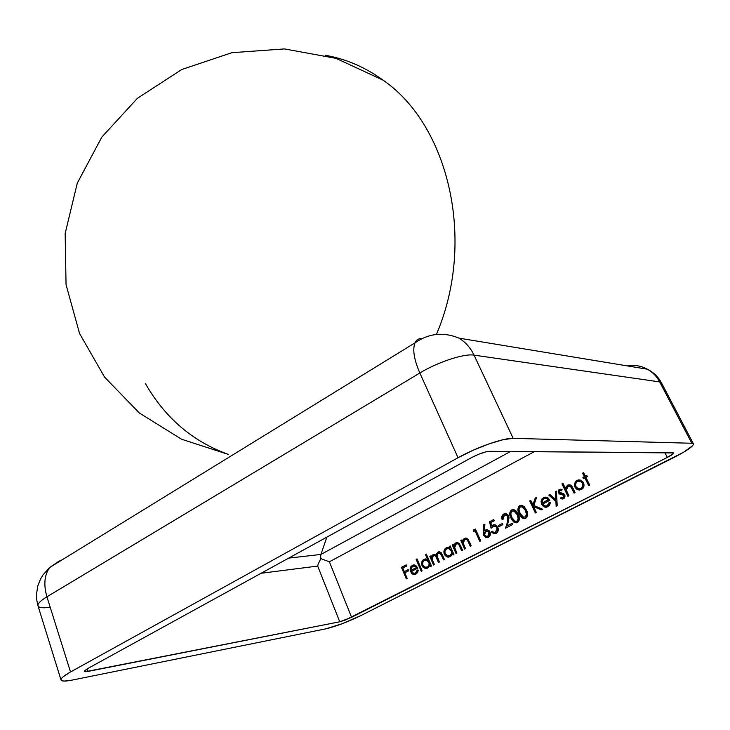 <?xml version="1.0" encoding="UTF-8"?>
<svg xmlns="http://www.w3.org/2000/svg" width="730" height="730" viewBox="0 0 730 730"><rect width="100%" height="100%" fill="white"/><g stroke="black" fill="none" stroke-linecap="round" stroke-linejoin="round"><path stroke-width="1.09" d="M383.122 80.191C365.265 67.26 346.093 58.984 325.635 55.343C346.093 58.984 365.265 67.26 383.122 80.191C448.822 125.277 476.17 240.672 436.741 333.665C476.17 240.672 448.822 125.277 383.122 80.191L335.992 58.345L284.445 48.919L231.857 52.697L181.743 69.523L137.432 98.285L101.853 137.048L77.28 183.148L65.162 233.454L66.047 284.645L79.561 333.519L104.582 377.127L139.339 412.998L181.56 439.232L228.7 454.525C193.003 441.778 165.208 418.08 145.316 383.423M420.17 339.532L421.018 338.455C418.272 338.693 416.273 340.153 415.023 342.835C416.273 340.153 418.272 338.693 421.018 338.455L420.17 339.532M58.756 561.917L58.701 561.361L62.096 559.864L58.701 561.361L49.704 567.484C44.384 574.939 43.453 584.712 46.921 596.802L419.841 373.003L458.048 457.728L473.223 450.191L489.173 443.813L503.244 439.652L513.172 438.338L691.821 443.265L693.208 443.594L693.454 444.442L692.56 445.793L683.764 452.125L361.104 615.463L342.306 623.676L325.918 628.813L72.014 680.123L64.158 681.081L61.931 680.761L61.001 679.904L61.42 678.544L63.191 676.719L70.509 671.965L458.048 457.728L70.509 671.965L46.921 596.802L419.841 373.003C414.01 359.507 412.395 349.451 415.023 342.835C412.395 349.451 414.01 359.507 419.841 373.003L458.048 457.728C476.845 447.189 503.746 437.781 513.172 438.338L474.044 355.136L659.701 381.918C656.781 376.443 652.666 372.2 647.373 369.207C641.059 365.794 634.425 364.699 627.471 365.922M534.314 451.66L329.394 561.799L351.577 617.315L667.33 457.418L664.884 452.673L667.33 457.418L673.462 453.54L673.133 452.737L489.492 451.313L486.162 451.779L478.953 454.142L471.361 457.71L87.563 668.653L84.497 670.843L85.291 671.728L339.742 621.796L345.235 620.089L667.33 457.418C671.618 455.201 673.754 453.704 673.717 452.928L489.492 451.313C484.912 451.669 478.871 453.804 471.361 457.71L87.563 668.653L84.333 671.363L87.865 671.436L339.742 621.796L317.696 566.069L261.112 573.26L317.696 566.069L318.143 564.235L317.696 566.069L339.742 621.796L351.577 617.315L329.394 561.799L320.808 558.623L318.143 564.235L320.808 558.623L320.662 556.196L320.808 558.623L329.394 561.799L534.314 451.66M572.457 488.936L574.4 492.978L570.979 486.992L574.081 493.142L575.085 492.631L572.895 488.087L570.249 484.976L567.684 485.158L565.467 488.58L562.958 483.342L561.963 483.853L567.913 496.3L568.916 495.789L567.374 492.567L568.916 495.789L567.913 496.3L561.963 483.853L562.958 483.342L565.467 488.58L566.179 486.554L568.113 484.966L570.851 485.277L572.046 486.536L575.085 492.631L574.081 493.142L571.289 487.458L569.601 486.052L567.803 486.463L566.608 487.905L566.343 489.83L567.374 492.567L566.389 490.104L568.031 486.335L569.856 486.125L571.371 486.974L569.309 486.016M559.472 493.982L558.167 491.856L558.66 490.012L560.038 489.228L562.063 489.629L561.744 490.733L559.709 490.651L559.335 492.02L560.33 493.024L564.327 494.237L565.066 495.989L564.436 498.052L562.912 498.946L560.713 498.672L560.978 497.513L563.031 497.632L563.943 496.09L563.104 494.758L559.472 493.982L558.842 492.786L559.782 489.41L558.45 492.805L559.472 493.982L561.835 494.447L559.472 493.982M557.227 505.826L556.16 506.364L555.895 501.501L548.814 495.086L549.873 494.538L555.804 499.904L555.357 491.71L556.424 491.153L557.227 505.826L556.424 491.153L555.357 491.71L556.442 491.336L555.357 491.71L556.205 499.877L555.758 491.682L556.205 499.877L549.873 494.538L548.814 495.086L550 494.648L548.814 495.086L555.895 501.501L556.16 506.364L557.227 505.826M546.195 506.063L547.573 505.717L544.836 505.936L542.728 503.983L549.882 500.305L542.728 503.983L544.644 505.872L546.569 505.981L548.659 504.393L549.243 502.368L550.356 502.432L549.699 505.041L548.358 506.447L546.086 507.277L544.297 506.939L542.755 505.863L541.332 503.463L541.122 501.291L541.979 498.918L544.005 497.404L546.569 497.276L548.285 498.179L549.882 500.305L546.77 497.34L543.531 497.623L545.438 497.121L543.531 497.623L541.186 500.862L543.074 498.152M516.457 522.817L515.435 522.671L510.945 518.035L515.015 522.716L517.397 522.498C519.76 520.317 520.015 517.588 518.181 514.312L514.102 509.704L511.611 509.923L513.655 509.595L516.019 510.936L517.67 513.263L519.295 517.616L519.276 519.924L517.853 522.224L516.256 522.844L513.947 522.196L511.849 519.778L509.814 514.769L510.361 511.046L513.053 509.549L511.611 509.923C509.312 512.104 509.084 514.805 510.945 518.035L511.365 517.99C509.503 514.769 509.723 512.068 512.031 509.887L510.553 511.402M479.774 541.35L475.029 530.719L473.451 531.54L473.505 530.017L475.412 529.031L480.705 540.875L479.774 541.35L480.705 540.875L475.412 529.031L473.505 530.017L475.476 529.177L473.505 530.017L473.451 531.54L475.458 530.673L479.774 541.35M468.085 540.437L470.64 546.022L467.483 540.236L470.266 546.213L471.188 545.748L469.226 541.322L466.47 538.156L464.499 538.393L462.418 541.56L461.734 540.008L460.822 540.474L464.618 549.097L465.539 548.631L464.161 545.511L465.539 548.631L464.618 549.097L460.822 540.474L461.734 540.008L462.418 541.56L463.094 539.662L464.499 538.393L466.16 538.092L467.976 539.142L471.188 545.748L470.266 546.213L467.656 540.501L466.242 539.297L464.59 539.652L463.495 541.003L463.276 543.12L464.161 545.511L463.276 543.12L464.809 539.534L466.269 539.306L467.921 540.182L465.941 539.233M460.265 546.524L461.99 550.447L458.86 544.671L461.615 550.639L462.528 550.174L460.584 545.766L457.829 542.591L455.903 542.828L453.832 545.976L453.157 544.425L452.244 544.899L456.013 553.495L456.925 553.039L455.556 549.918L456.925 553.039L456.013 553.495L452.244 544.899L453.157 544.425L453.832 545.976L454.507 544.087L455.903 542.828L457.546 542.536L459.352 543.576L462.528 550.174L461.615 550.639L459.033 544.936L457.628 543.731L455.995 544.087L454.909 545.429L454.644 547.263L455.556 549.918L454.69 547.536L456.204 543.969L457.637 543.74L459.298 544.616L457.226 543.686M448.904 557.081L447.955 556.981L444.752 554.143C443.822 551.323 444.47 549.188 446.687 547.755L446.24 547.81C444.023 549.252 443.384 551.378 444.305 554.207L447.517 557.036L450.082 556.716L452.381 553.532L453.029 555.028L453.941 554.563L450.182 545.958L449.279 546.432L450.41 547.956L449.716 546.378L449.972 548.02L448.74 547.464L446.24 547.81L448.101 547.372L449.972 548.02L449.279 546.432L450.182 545.958L453.941 554.563L453.029 555.028L452.381 553.532L450.894 556.178L448.466 557.145L445.337 555.786L443.995 553.294L444.086 550.484L445.528 548.276L447.764 547.372M417.022 558.888L422.104 570.833L421.219 571.289L416.146 559.344L417.022 558.888L416.146 559.344L417.076 559.034L416.146 559.344L421.219 571.289L422.104 570.833L417.022 558.888M414.822 573.388L415.872 573.096L413.764 573.406L411.483 571.362L417.87 568.086L411.483 571.362L413.171 573.205L414.877 573.369L416.748 571.928L417.286 570.02L418.272 570.112L417.66 572.566L415.224 574.455L412.861 574.209L411.492 573.15L410.096 570.002L410.871 566.526L413.125 565.011L415.835 565.531L417.87 568.086L415.835 565.531L414.576 564.993L412.258 565.339L413.673 564.929M404.821 572.794L407.203 578.452L406.327 578.899L401.463 567.301L406.172 564.865L406.674 566.06L402.823 568.04L404.32 571.608L408.17 569.619L408.672 570.814L404.821 572.794L408.672 570.814L408.17 569.619L404.32 571.608L408.234 569.765L404.32 571.608L402.823 568.04L406.674 566.06L406.172 564.865L401.463 567.301L406.227 565.011L401.463 567.301L406.327 578.899L407.203 578.452L404.821 572.794M423.947 559.317L425.791 558.924L427.625 559.609L425.453 554.526L426.329 554.07L431.466 566.042L430.581 566.498L429.943 565.02L428.492 567.639L426.11 568.579L423.044 567.21L421.602 563.797L422.643 560.375L425.307 558.924L423.947 559.317C421.767 560.731 421.137 562.839 422.04 565.64L422.497 565.577C421.593 562.775 422.223 560.667 424.395 559.253L422.287 561.89L422.04 565.64L425.262 568.487L427.689 568.159L429.943 565.02L430.581 566.498L431.466 566.042L426.329 554.07L425.453 554.526L428.081 559.545L425.453 554.526L426.393 554.216L425.9 554.471L428.081 559.545L423.947 559.317M437.042 558.03L438.484 562.465L439.378 562L437.936 558.669C436.668 556.424 436.832 554.572 438.429 553.121L439.633 552.948L441.467 555.256L443.484 559.901L444.378 559.445L442.371 554.791L439.77 551.78L438.137 551.989L436.357 555.43L434.843 554.353L433.155 554.563L431.85 555.767L431.357 557.483L430.718 555.995L429.833 556.461L433.501 565.002L434.396 564.545L432.844 560.95L434.396 564.545L433.501 565.002L429.833 556.461L430.718 555.995L431.357 557.483L432.123 555.393L433.985 554.307L436.357 555.43L436.805 553.395L438.858 551.743L441.248 552.783L444.378 559.445L443.484 559.901L440.692 553.732L438.894 552.948L437.425 554.134L437.06 555.621L439.378 562L438.484 562.465L435.801 556.479L434.478 555.503L432.498 556.643L432.151 558.788L432.844 560.95C431.704 558.797 431.904 557.045 433.456 555.694L434.624 555.53L437.051 558.039L435.071 555.466L434.268 555.484M487.467 537.636L483.607 535.318L483.643 531.23L483.607 535.318L486.08 537.581L488.379 537.326L485.66 537.435L483.287 534.342L483.89 524.277L484.893 524.542L484.3 530.746L487.311 529.77L489.164 530.765L490.149 532.38L490.231 535.108L488.379 537.326C490.286 536.13 490.825 534.36 489.994 532.015L487.567 529.834L485.322 530.08L486.655 529.724M495.086 532.371L495.971 532.115L493.726 532.343L492.266 531.203L491.336 531.686L493.754 533.667L496.044 533.411C498.225 532.051 498.809 530.017 497.805 527.334L495.177 524.861L492.741 525.135L491.618 526.002L490.77 522.589L494.32 520.745L493.772 519.532L489.483 521.749L491.098 528.237L493.124 526.439L491.098 528.237L489.483 521.749L493.772 519.532L494.32 520.745L490.77 522.589L491.618 526.002L493.434 524.861L495.643 525.025L498.152 528.319L498.143 530.874L496.756 532.964L494.767 533.776L492.248 532.818L491.336 531.686L492.266 531.203L493.334 532.197L495.123 532.334L497.039 530.318L497.066 528.383L496.181 526.786L494.685 526.093L493.124 526.439L495.113 526.166L497.267 527.726L495.533 526.12L494.438 526.084L496.154 526.394L497.267 527.726L495.542 532.161L497.267 527.726L497.605 529.524M502.34 523.401L502.897 524.624L498.845 526.704L498.289 525.481L502.404 523.538L498.289 525.481L498.845 526.704L502.897 524.624L502.34 523.401M507.788 521.092L505.525 528.192L512.734 524.505L512.168 523.273L507.231 525.801L508.418 521.247L508.609 515.864L506.228 513.692L503.791 513.966C501.784 515.298 501.236 517.214 502.167 519.714L503.107 519.222L504.302 515.216L506.1 515.033L507.697 516.448L507.368 521.138L507.998 517.616L506.666 515.28L505.233 514.933L503.445 515.891L502.824 517.47L503.107 519.222L502.167 519.714L501.729 518.072L501.866 516.402L503.143 514.385L505.123 513.564L506.511 513.801L508.226 515.188L509.038 517.889L507.231 525.801L512.168 523.273L512.734 524.505L505.525 528.192L507.788 521.092L508.117 516.411L505.635 514.905M524.678 518.601L523.62 518.455L519.149 513.811L523.209 518.492L525.646 518.282C528.018 516.092 528.283 513.345 526.439 510.06L522.351 505.461L519.815 505.671L521.868 505.352L524.25 506.684L526.439 510.06L527.553 513.382L527.544 515.699L526.102 518.008L523.894 518.629L522.178 517.981L520.052 515.572L517.999 510.544L518.546 506.812L521.284 505.297L519.815 505.671C517.488 507.87 517.269 510.58 519.149 513.811L519.559 513.783C517.68 510.553 517.908 507.834 520.225 505.644L518.738 507.167M533.593 506.638L536.304 512.451L535.327 512.953L529.724 500.926L530.692 500.424L532.827 504.996L535.199 498.088L536.587 497.376L533.785 505.516L542.655 509.211L541.35 509.878L533.593 506.638L541.35 509.878L542.655 509.211L533.785 505.516L536.587 497.376L535.199 498.088L536.514 497.595L535.199 498.088L533.229 504.968L535.601 498.061L533.229 504.968L530.692 500.424L529.724 500.926L530.756 500.57L529.724 500.926L535.327 512.953L536.304 512.451L533.593 506.638M578.279 479.975L575.833 481.59L574.957 483.424L576.983 480.358L574.574 483.442L574.82 485.313L576.517 488.753L579.775 490.086L578.297 489.83L574.966 487.166L574.957 483.424L574.966 487.166L577.914 489.848L581.436 489.574L577.777 489.803L576.134 488.781L574.62 486.271L574.574 483.442L576.152 480.897L578.872 479.838L581.235 480.413L582.996 481.964L584.018 484.729L582.932 488.425L581.436 489.574C583.918 488.005 584.602 485.742 583.48 482.795L580.578 480.121L576.983 480.358L579.072 479.829M583.434 478.597L582.896 477.502L584.347 476.754L582.604 473.168L583.617 472.639L585.36 476.234L586.811 475.486L587.349 476.58L585.898 477.32L589.703 485.158L588.681 485.678L584.876 477.849L583.434 478.597L585.259 477.831L588.681 485.678L589.703 485.158L585.898 477.32L587.349 476.58L586.811 475.486L585.36 476.234L586.883 475.632L585.36 476.234L583.617 472.639L582.604 473.168L583.69 472.794L582.604 473.168L584.347 476.754L582.896 477.502L584.73 476.745L582.987 473.159L584.73 476.745L582.896 477.502L583.434 478.597M58.701 561.361L49.704 567.484C44.384 574.939 43.453 584.712 46.921 596.802C40.488 600.735 37.513 603.737 37.996 605.818C37.513 603.737 40.488 600.735 46.921 596.802L70.509 671.965C63.848 675.706 60.681 678.371 61.019 679.968C61.658 681.391 65.326 681.446 72.014 680.123L325.918 628.813C336.055 626.386 347.781 621.942 361.104 615.463L674.064 457.409C687.03 450.729 693.482 446.203 693.427 443.831L661.462 382.83L659.701 381.918L691.821 443.265L513.172 438.338L474.044 355.136L659.701 381.918L691.821 443.265L693.427 443.831M49.202 607.378C42.513 608.236 38.781 607.716 37.996 605.818L36.746 600.014L36.5 594.101L37.878 585.725L40.524 579.054L43.033 574.857L49.704 567.484L415.023 342.835C428.765 333.3 443.411 331.73 458.96 338.136C465.475 342.087 470.503 347.754 474.044 355.136C464.28 353.366 437.836 362.016 419.841 373.003C437.836 362.016 464.28 353.366 474.044 355.136C470.503 347.754 465.475 342.087 458.96 338.136L647.373 369.207C652.666 372.2 656.781 376.443 659.701 381.918L661.462 382.83C658.268 376.872 653.569 372.327 647.373 369.207M320.926 554.435L320.662 556.196L320.926 554.435L288.688 558.112L320.926 554.435L326.839 537.143L320.926 554.435L510.516 451.478L320.926 554.435M87.071 668.926L87.865 671.436L87.071 668.926M406.738 578.689L401.929 567.237L406.738 578.689M410.151 568.36L412.715 565.275L410.151 568.36L410.525 571.608L410.99 571.544L410.607 568.287L410.151 568.36M414.895 574.51L410.525 571.608L413.691 574.519L415.963 574.154L418.272 570.112L417.286 570.02L415.416 573.159L417.724 570.066L417.578 570.96M417.003 567.42L411.136 570.276L411.245 568.104L412.742 566.361L414.695 566.106L417.003 567.42L415.151 566.042L413.892 566.042M416.748 572.439L416.1 572.968M415.872 573.087L415.334 573.305M413.582 564.947L411.957 565.777M411.328 566.462L410.561 569.947M410.716 570.741L412.632 573.707M414.202 565.987L414.731 565.978M415.799 566.279L416.638 566.964M411.136 570.276L416.547 567.493L414.786 566.133L412.742 566.361L411.364 567.812L411.136 570.276M421.621 571.079L416.602 559.28L421.621 571.079M426.749 568.497L425.718 568.424L422.497 565.577L423.491 567.146M430.974 566.298L430.399 564.956L430.974 566.298M422.925 565.202C422.241 563.04 422.734 561.425 424.404 560.357L426.338 560.083L428.756 562.246C429.477 564.409 428.984 566.024 427.278 567.091L425.353 567.329L422.925 565.202L424.814 567.155L427.725 567.027L428.939 565.093L429.213 562.182L426.877 560.257L424.988 560.12L423.4 561.16L422.615 563.168L422.925 565.202M427.141 567.256L427.725 567.027C429.432 565.96 429.924 564.345 429.213 562.182L426.785 560.019L425.599 560.019M424.166 567.721L425.262 568.487M426.065 559.956L428.437 560.968L429.34 562.52L429.395 565.02L428.264 566.681M441.905 555.183L443.867 559.709L441.915 555.192L440.08 552.893L439.277 552.902L441.139 553.678M436.923 554.316L438.137 551.989L439.177 551.716M433.155 554.563L434.177 554.289L433.155 554.563M431.85 555.767L433.602 554.499L431.85 555.767M431.357 557.483L432.297 555.703L431.357 557.483M429.833 556.461L430.782 556.141L429.833 556.461M433.894 564.801L430.289 556.397L433.894 564.801M434.925 555.439L435.509 555.639M435.883 555.932L436.805 557.483M441.422 554.161L441.677 554.672M439.122 551.725L437.179 553.504M453.412 554.827L452.819 553.477L453.412 554.827M449.716 546.378L450.246 546.104L449.716 546.378M445.218 553.76C444.506 551.588 445.008 549.955 446.714 548.86L448.749 548.586L451.158 550.739C451.897 552.92 451.395 554.554 449.653 555.639L447.618 555.877L445.218 553.76L447.143 555.722L450.1 555.585L451.35 553.614L451.605 550.685L449.233 548.75L447.308 548.613L445.692 549.681L444.889 551.707L445.218 553.76M449.498 555.813L450.1 555.585C451.834 554.49 452.335 552.856 451.605 550.685L449.196 548.531L447.964 548.513M447.59 547.409L445.975 548.212L444.534 550.429L444.442 553.24L445.774 555.722M446.459 556.306L448.074 556.999M448.393 548.449L450.812 549.462L451.733 551.031L451.797 553.55L450.647 555.229M455.903 542.828L457.08 542.509L455.903 542.828M454.954 544.014L454.27 545.921L455.566 543.312M452.244 544.899L453.221 544.571L452.244 544.899M456.396 553.303L452.691 544.845L456.396 553.303M457.637 543.74L459.042 544.306M459.462 544.872L459.818 545.547M464.499 538.393L465.704 538.065L464.499 538.393M463.541 539.589L462.856 541.505L464.937 538.339L464.152 538.877M460.822 540.474L461.798 540.145L460.822 540.474M465.001 548.905L461.26 540.419L465.001 548.905M480.139 541.167L475.458 530.673L480.139 541.167M473.889 531.312L473.943 529.971L473.889 531.312M486.381 529.788L484.3 530.746L485.751 530.035L484.3 530.746L484.893 524.542L483.89 524.277L483.214 531.276L484.3 524.386L483.716 534.296L484.884 536.541L486.673 537.572M484.556 534.889L485.678 531.394L487.512 531.194L489.091 532.562L487.877 536.085L486.171 536.276L484.556 534.889L486.025 536.231L488.306 536.03L489.52 532.508L487.576 531.212L485.678 531.394L484.428 532.836L484.556 534.889M487.248 536.313L488.306 536.03L489.52 532.508L487.941 531.148L486.828 531.102L488.899 531.65M489.246 532.033L489.52 532.508M489.584 534.579L489.365 535.044M491.336 531.686L492.358 531.33L491.336 531.686M493.48 533.338L495.113 533.739L491.755 531.641L493.033 533.064M493.854 524.815L492.038 525.956L494.219 524.733M489.912 521.713L493.836 519.678L489.912 521.713M497.495 530.153L497.139 531.02M499.201 526.512L498.709 525.436L499.201 526.512M507.231 525.801L512.232 523.41L507.231 525.801M502.559 515.626L502.523 519.523C501.683 517.077 502.249 515.207 504.211 513.929L505.315 513.564M506.1 515.033L506.62 515.033M507.067 515.234L507.989 516.165M508.117 516.402L508.418 517.588M508.408 518.227L508.08 519.961M504.859 513.664L502.997 514.915M516.895 521.366L515.106 521.375L511.894 517.534C510.398 515.042 510.498 512.907 512.205 511.128L513.966 511.009L517.223 514.796L518.209 518.017L517.278 521.211L518.619 517.981L517.634 514.76L514.385 510.973L513.208 510.89M510.288 512.058L510.909 516.931L514.367 522.151M515.453 522.68L516.073 522.799M514.614 511.055L516.165 512.305M516.53 512.779L517.241 513.947M517.962 515.526L518.619 517.99M518.665 518.528L518.327 520.125M512.205 511.128L511.091 512.36L510.827 514.093L511.894 517.534L514.477 521.092L516.867 521.256L518.245 518.847L517.223 514.796L514.477 511.228L512.205 511.128M525.527 516.995L523.31 517.15L520.107 513.318C518.583 510.817 518.692 508.673 520.408 506.885L522.205 506.766L525.472 510.553L526.458 513.783L525.518 516.995L526.868 513.747L525.874 510.526L522.616 506.739L521.43 506.647M518.473 507.834L519.094 512.716L522.589 517.944M523.684 518.473L524.322 518.592M523.072 506.921L524.395 508.062M524.76 508.536L525.472 509.713M526.211 511.292L526.868 513.756M526.914 514.303L526.576 515.9M520.408 506.885L519.295 508.117L519.021 509.868L520.107 513.318L522.707 516.877L525.107 517.032L526.503 514.614L525.472 510.553L522.698 506.976L520.408 506.885M541.569 509.759L533.995 506.611L541.569 509.759M535.674 512.779L530.126 500.899L535.674 512.779M546.323 507.25L545.118 507.067L541.651 504.284L541.186 500.862L541.651 504.284L544.717 507.104L547.801 506.766L550.356 502.432L549.243 502.368L547.171 505.744L549.635 502.395L549.051 504.366M548.777 499.694L542.317 502.851L542.417 500.561L544.087 498.672L546.715 498.453L548.787 499.703L546.195 498.261M548.549 504.996L547.828 505.571M547.272 505.844L546.332 506.063M542.381 498.891L541.551 502.587M541.733 503.435L543.932 506.474M547.418 498.544L548.367 499.229M542.317 502.851L548.385 499.731L546.387 498.362L544.087 498.672L542.545 500.251L542.317 502.851M556.543 506.173L556.287 501.473L549.216 495.059L556.287 501.473L556.543 506.173M563.104 494.758L561.443 494.475L563.788 495.46L563.104 494.758M562.538 497.796L563.423 497.605L564.18 495.442L563.031 497.632L560.978 497.513L561.16 498.873L563.606 498.69L564.764 494.904L563.724 493.726L559.426 492.257L559.91 490.523L561.744 490.733L562.063 489.629L559.39 489.438L560.439 489.209L559.052 489.994L558.55 491.345M562.584 499.01L561.105 498.645L562.584 499.01M561.799 490.56L560.622 490.387M558.66 492.321L560.102 494.082M560.33 494.173L560.832 494.32M561.142 494.374L561.835 494.447M562.283 494.484L562.949 494.694M567.684 485.158L569.208 484.784L567.684 485.158M565.467 488.58L568.077 485.14L565.467 488.58M561.963 483.853L563.031 483.488L561.963 483.853M568.241 496.126L562.356 483.835L568.241 496.126M571.681 487.439L571.946 487.932M575.979 486.664C575.13 484.419 575.642 482.685 577.503 481.453L580.295 481.316L582.467 483.324C583.316 485.569 582.795 487.284 580.907 488.48L578.151 488.68L575.979 486.664L578.114 488.671L581.29 488.461L582.029 487.594L582.85 483.306L580.313 481.316L578.178 481.189L576.39 482.357L575.568 484.419L575.979 486.664M579.675 488.863L581.29 488.461C583.179 487.266 583.699 485.55 582.85 483.306L580.678 481.298L579.1 481.07M579.091 481.07L581.363 481.627M581.947 482.065L582.668 482.968M583.005 483.652L583.115 486.28L581.892 488.078M580.642 488.726L579.921 488.854M583.745 478.433L583.279 477.484L583.745 478.433M589 485.514L585.259 477.831L589 485.514M61.019 679.968L37.996 605.818M414.156 574.446L413.691 574.519M415.151 566.042L414.695 566.106"/></g></svg>
